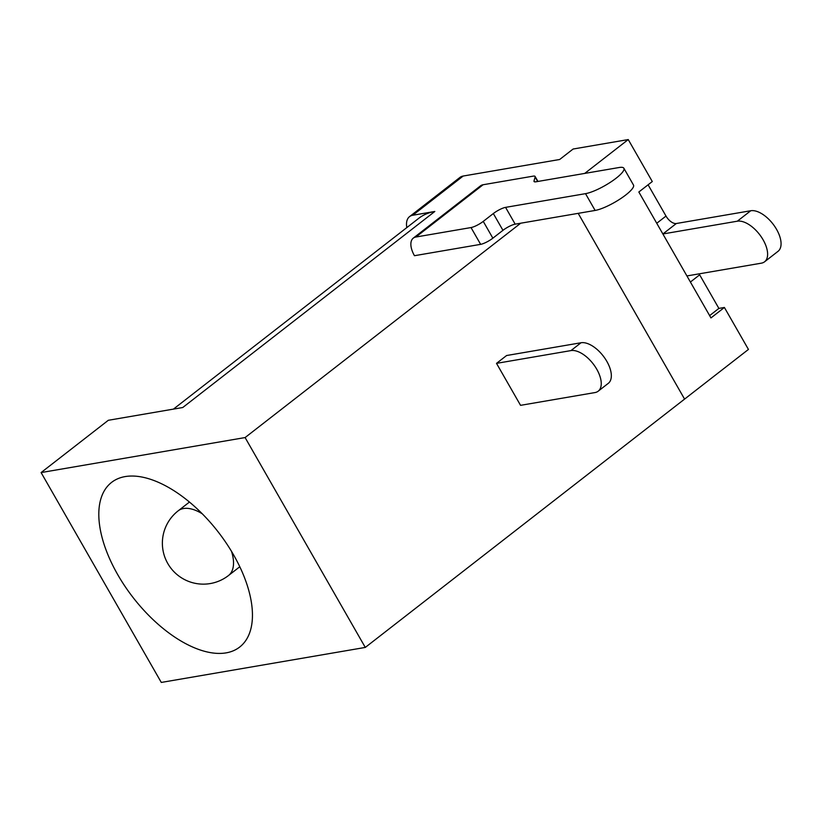 <?xml version="1.0" encoding="UTF-8"?>
<svg xmlns="http://www.w3.org/2000/svg" width="822" height="822" viewBox="0 0 822 822"><rect width="100%" height="100%" fill="white"/><g stroke="black" fill="none" stroke-linecap="round" stroke-linejoin="round"><path stroke-width="1.23" d="M415.881 237.024A19.872 10.234 -127.9 0 0 413.291 238.133L480.51 185.854A19.872 10.234 52.1 0 1 483.1 184.745L415.881 237.024L471.016 227.56A9.936 2.261 -29.8 0 0 483.254 221.385L493.334 213.545A9.936 2.261 150.2 0 1 505.571 207.37L585.511 193.653A24.835 5.651 -29.8 0 0 610.952 181.909A24.835 5.651 -29.8 0 0 623.867 168.243A24.835 5.651 -29.8 0 0 619.12 167.513L535.944 181.785A9.936 2.261 150.2 0 1 534.053 181.498A9.936 2.261 150.2 0 1 534.023 180.922L535.122 177.007A9.936 2.261 -29.8 0 0 535.091 176.442A9.936 2.261 -29.8 0 0 533.19 176.144L483.1 184.745M413.291 238.133A19.872 10.234 -127.9 0 0 414.463 255.704L480.634 244.35A9.936 2.261 -29.8 0 0 492.861 238.175L502.951 230.335A9.936 2.261 150.2 0 1 515.178 224.159L595.128 210.442A24.835 5.651 -29.8 0 0 620.569 198.698A24.835 5.651 -29.8 0 0 633.485 185.032L623.867 168.243M406.808 227.602A24.835 12.792 52.1 0 1 409.541 216.628L459.95 177.418A24.835 12.792 -127.9 0 1 463.176 176.042L559.669 159.489L573.109 149.029L628.244 139.565L652.288 181.539L638.838 191.999L710.958 317.919L724.398 307.459L748.441 349.432L365.287 647.428L245.1 437.561L41.1 472.568L161.287 682.435L365.287 647.428M409.541 216.628A24.835 12.792 52.1 0 1 412.767 215.251L434.817 211.47A124.184 63.962 -127.9 0 0 418.675 218.375L173.432 409.12M628.244 139.565L584.719 173.421M578.195 213.35L684.582 399.102L578.195 213.35M724.398 307.459L718.88 308.404L709.633 315.607M648.096 184.796L666.005 216.063A9.936 5.117 -127.9 0 0 676.321 223.512L750.753 210.74A24.835 12.792 52.1 0 1 774.827 226.574A24.835 12.792 52.1 0 1 778.023 251.337L764.583 261.786A24.835 12.792 52.1 0 1 761.347 263.174L686.915 275.945M699.132 273.849A9.936 5.117 -127.9 0 0 699.656 274.825L718.88 308.404M676.321 223.512L662.881 233.972L737.313 221.2A24.835 12.792 52.1 0 1 761.378 237.034A24.835 12.792 52.1 0 1 764.583 261.786M226.112 652.874A104.312 53.728 -127.9 0 0 239.664 647.068A104.312 53.728 -127.9 0 0 226.235 543.075A104.312 53.728 -127.9 0 0 125.15 476.585A104.312 53.728 -127.9 0 0 111.587 482.391A104.312 53.728 -127.9 0 0 125.026 586.384A104.312 53.728 -127.9 0 0 226.112 652.874M434.817 211.47L182.751 407.517L108.319 420.289L41.1 472.568M520.696 223.214L245.1 437.561M598.211 391.18L608.301 383.34A24.835 12.792 -127.9 0 0 605.095 358.577A24.835 12.792 -127.9 0 0 581.031 342.753L506.599 355.525L496.509 363.365L520.552 405.338L594.984 392.567A24.835 12.792 -127.9 0 0 598.211 391.18A24.835 12.792 -127.9 0 0 595.015 366.427A24.835 12.792 -127.9 0 0 570.951 350.593L496.509 363.365M471.016 227.56L480.634 244.35M483.254 221.385L492.861 238.175M493.334 213.545L502.951 230.335M505.571 207.37L515.178 224.159M585.511 193.653L595.128 210.442M534.023 180.922L534.526 181.816M535.122 177.007L537.691 181.487M463.176 176.042L412.767 215.251M666.005 216.063L656.747 223.265M750.753 210.74L737.313 221.2M699.656 274.825L690.398 282.028M189.471 502.047L178.199 510.811A40.977 21.105 52.1 0 1 183.522 508.53A40.977 21.105 52.1 0 1 202.304 513.822M231.527 551.408A40.977 21.105 52.1 0 1 228.516 575.513L239.788 566.748M570.951 350.593L581.031 342.753M535.091 176.442L537.958 181.446M178.199 510.811A40.977 40.977 0 0 0 171.007 568.321A40.977 40.977 0 0 0 228.516 575.513"/></g></svg>

